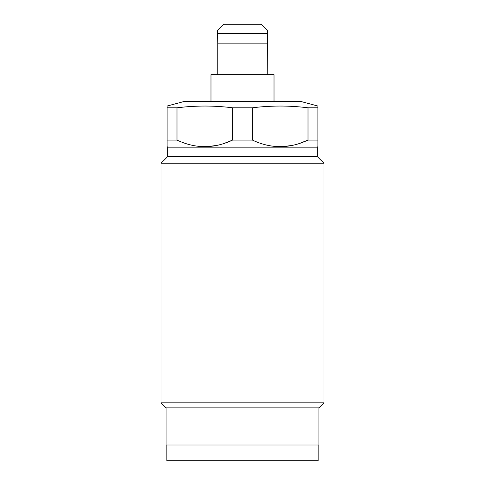 <?xml version="1.0" encoding="UTF-8"?>
<svg xmlns="http://www.w3.org/2000/svg" width="485" height="485" viewBox="0 0 485 485"><rect width="100%" height="100%" fill="white"/><g stroke="black" fill="none" stroke-linecap="round" stroke-linejoin="round"><path stroke-width="0.73" d="M267.241 74.678L267.459 30.3L261.409 24.25L223.591 24.25L217.541 30.3L217.541 33.707L217.541 30.3M217.759 74.678L217.759 43.159L267.241 43.159M210.981 101.462L210.981 74.678L274.019 74.678L274.019 101.462M317.887 146.628L317.887 140.074L317.887 146.628L317.354 147.161L167.646 147.161L167.113 146.628L167.113 140.074L176.995 140.074C195.54 148.834 214.079 148.834 232.618 140.074L252.382 140.074C270.927 148.834 289.466 148.834 308.005 140.074L308.005 107.797L317.887 107.797L317.887 106.039L300.803 101.462L184.197 101.462L167.113 106.039L167.113 107.797L176.995 107.797L184.294 107.015M224.531 143.263L232.618 140.074L232.618 107.797C214.073 105.469 195.534 105.469 176.995 107.797L176.995 140.074M232.618 107.797L252.382 107.797C270.921 105.469 289.46 105.469 308.005 107.797M268.399 106.367L275.941 106.088M280.669 106.045L282.767 106.057M193.012 106.367L200.554 106.088M205.282 106.045L207.38 106.057M216.552 145.415L208.811 146.488M317.887 107.797L317.887 140.074L308.005 140.074L299.918 143.263M291.94 145.415L284.198 146.488M167.113 140.074L167.113 107.797M252.382 140.074L252.382 107.797M167.646 147.161L167.646 156.619L161.032 163.239L161.032 402.823L166.076 407.867L166.076 444.994L318.924 444.994L318.924 407.867L166.076 407.867M317.354 147.161L317.354 156.619L167.646 156.619M317.354 156.619L323.968 163.239L161.032 163.239M323.968 163.239L323.968 402.823L161.032 402.823M323.968 402.823L318.924 407.867M318.142 444.994L318.142 460.75L166.858 460.75L166.858 444.994M267.459 30.3L267.459 33.707L217.541 33.707L217.759 43.159"/></g></svg>
